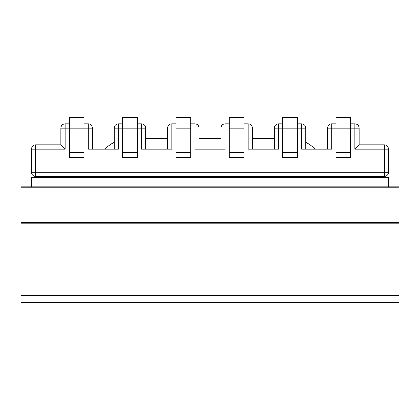 <?xml version="1.0" encoding="UTF-8"?>
<svg xmlns="http://www.w3.org/2000/svg" width="420" height="420" viewBox="0 0 420 420"><rect width="100%" height="100%" fill="white"/><g stroke="black" fill="none" stroke-linecap="round" stroke-linejoin="round"><path stroke-width="0.63" d="M399 187.861L399 302.4L21 302.4L21 186.9L399 186.9L399 187.861L21 187.861M388.5 186.9L388.5 177.45L31.5 177.45L31.5 186.9M199.08 138.6L220.92 138.6L220.92 128.1C221.172 125.554 222.574 124.152 225.12 123.9C222.574 124.152 221.172 125.554 220.92 128.1L220.92 149.1M388.5 172.2A4.2 4.2 0 0 1 384.3 176.4L384.3 149.1L388.5 149.1L388.5 172.2L35.7 172.2L35.7 149.1L65.1 149.1L65.1 128.1L69.3 128.1L69.3 157.5L84 157.5L84 128.1L69.3 128.1L69.3 117.6L84 117.6L84 128.1L88.2 128.1L88.2 123.9A4.2 4.2 0 0 1 92.4 128.1L92.4 149.1L104.911 149.1A35.7 35.7 0 0 1 114.24 142.364M305.76 142.364A35.7 35.7 0 0 1 315.089 149.1L327.6 149.1L327.6 128.1L331.8 128.1L331.8 123.9A4.2 4.2 0 0 0 327.6 128.1M338.1 177.45L338.1 176.4M384.3 176.4L35.7 176.4L35.7 172.2L31.5 172.2L31.5 149.1A4.2 4.2 0 0 1 35.7 144.9L60.9 144.9L60.9 128.1A4.2 4.2 0 0 1 65.1 123.9L69.3 123.9M81.9 177.45L81.9 176.4M145.74 138.6L167.58 138.6L167.58 128.1C167.832 125.554 169.234 124.152 171.78 123.9C169.234 124.152 167.832 125.554 167.58 128.1C167.832 125.554 169.234 124.152 171.78 123.9L175.98 123.9M199.08 149.1L199.08 128.1C198.828 125.554 197.426 124.152 194.88 123.9C197.426 124.152 198.828 125.554 199.08 128.1C198.828 125.554 197.426 124.152 194.88 123.9L190.68 123.9M388.5 149.1A4.2 4.2 0 0 0 384.3 144.9L384.3 149.1L354.9 149.1L359.1 144.9L359.1 128.1A4.2 4.2 0 0 0 354.9 123.9L350.7 123.9M336 123.9L331.8 123.9M65.1 149.1L60.9 144.9M114.24 149.1L114.24 128.1L118.44 128.1L118.44 149.1L88.2 149.1L88.2 128.1L92.4 128.1A4.2 4.2 0 0 0 88.2 123.9L84 123.9M137.34 123.9L141.54 123.9A4.2 4.2 0 0 1 145.74 128.1L145.74 149.1M171.78 123.9L171.78 149.1L141.54 149.1L141.54 123.9A4.2 4.2 0 0 1 145.74 128.1L137.34 128.1L137.34 152.234L122.64 152.234L122.64 157.5L137.34 157.5L137.34 152.234M354.9 149.1L354.9 128.1L350.7 128.1L350.7 117.6L336 117.6L336 128.1L331.8 128.1L331.8 149.1L301.56 149.1L301.56 123.9L297.36 123.9M244.02 123.9L248.22 123.9C250.766 124.152 252.168 125.554 252.42 128.1C252.168 125.554 250.766 124.152 248.22 123.9L248.22 149.1L278.46 149.1L278.46 128.1L282.66 128.1L282.66 157.5L297.36 157.5L297.36 152.234L282.66 152.234M229.32 123.9L225.12 123.9C222.574 124.152 221.172 125.554 220.92 128.1M194.88 123.9L194.88 149.1L225.12 149.1L225.12 123.9M350.7 152.234L350.7 157.5L336 157.5L336 128.1L350.7 128.1L350.7 152.234L336 152.234M305.76 149.1L305.76 128.1L282.66 128.1L282.66 117.6L297.36 117.6L297.36 152.234M244.02 152.234L244.02 157.5L229.32 157.5L229.32 117.6L244.02 117.6L244.02 152.234L229.32 152.234M244.02 128.1L229.32 128.1M190.68 152.234L190.68 157.5L175.98 157.5L175.98 117.6L190.68 117.6L190.68 152.234L175.98 152.234M190.68 128.1L175.98 128.1M122.64 123.9L118.44 123.9L118.44 128.1L137.34 128.1L137.34 117.6L122.64 117.6L122.64 152.234M31.5 172.2A4.2 4.2 0 0 0 35.7 176.4A4.2 4.2 0 0 1 31.5 172.2M248.22 123.9C250.766 124.152 252.168 125.554 252.42 128.1L252.42 149.1M274.26 149.1L274.26 128.1L278.46 128.1L278.46 123.9L282.66 123.9M359.1 144.9L384.3 144.9M278.46 123.9A4.2 4.2 0 0 0 274.26 128.1A4.2 4.2 0 0 1 278.46 123.9M305.76 128.1A4.2 4.2 0 0 0 301.56 123.9A4.2 4.2 0 0 1 305.76 128.1M167.58 149.1L167.58 128.1M118.44 123.9A4.2 4.2 0 0 0 114.24 128.1A4.2 4.2 0 0 1 118.44 123.9M274.26 138.6L252.42 138.6M399 223.214L21 223.214M399 295.402L21 295.402M399 222.506L21 222.506M333.9 177.45L333.9 176.4M86.1 177.45L86.1 176.4M359.1 128.1A4.2 4.2 0 0 0 354.9 123.9L354.9 128.1L359.1 128.1M65.1 123.9L65.1 128.1L60.9 128.1M31.5 149.1L35.7 149.1L35.7 144.9M350.7 128.977L336 128.977M297.36 128.977L282.66 128.977M244.02 128.977L229.32 128.977M190.68 128.977L175.98 128.977M137.34 128.977L122.64 128.977M84 152.234L69.3 152.234M84 128.977L69.3 128.977"/></g></svg>

